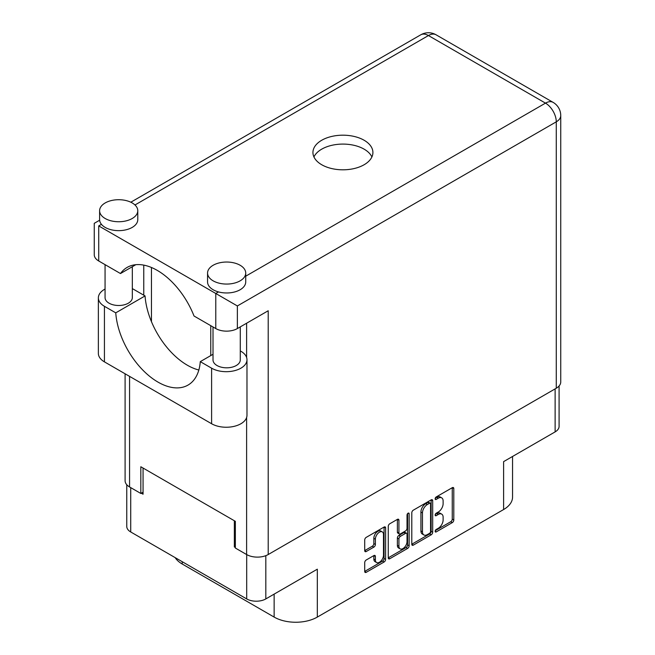 <?xml version="1.0" encoding="UTF-8"?>
<svg xmlns="http://www.w3.org/2000/svg" width="655" height="655" viewBox="0 0 655 655"><rect width="100%" height="100%" fill="white"/><g stroke="black" fill="none" stroke-linecap="round" stroke-linejoin="round"><path stroke-width="0.98" d="M382.299 531.901L380.76 531.008A5.723 3.308 120 0 0 377.894 531.295A5.723 3.308 120 0 0 373.841 538.304L375.389 539.196A5.723 3.308 120 0 1 379.433 532.179A5.723 3.308 120 0 1 382.299 531.901A5.723 3.308 120 0 1 383.486 534.521L383.486 555.235A5.723 3.308 120 0 1 380.989 560.991A5.723 3.308 120 0 1 376.576 562.53A5.723 3.308 120 0 1 375.389 559.91L375.389 556.455A2.137 1.236 120 0 0 374.947 555.473A2.137 1.236 120 0 0 373.874 555.579L366.227 559.992A2.137 1.236 120 0 0 364.712 562.62L364.712 571.447A2.137 1.236 120 0 0 365.162 572.421A2.137 1.236 120 0 0 366.227 572.314L384.092 562.006A2.137 1.236 120 0 0 385.607 559.386L385.607 527.922A2.137 1.236 120 0 0 385.165 526.939A2.137 1.236 120 0 0 384.092 527.046L366.227 537.362A2.137 1.236 120 0 0 364.712 539.982L364.712 550.642A2.137 1.236 120 0 0 365.162 551.625A2.137 1.236 120 0 0 366.227 551.518L373.874 547.105A2.137 1.236 120 0 0 375.389 544.485L375.389 539.196M408.081 513.192L409.146 513.807A1.498 0.868 120 0 0 408.835 513.119A1.498 0.868 120 0 0 408.081 513.192A1.498 0.868 120 0 0 407.025 515.035L407.025 528.315A2.137 1.236 120 0 1 405.51 530.935L400.442 533.866A2.137 1.236 120 0 1 399.37 533.972A2.137 1.236 120 0 1 398.928 532.99L398.928 520.234A2.137 1.236 120 0 0 398.486 519.251A2.137 1.236 120 0 0 397.413 519.358L398.928 520.234M411.79 512.8L411.79 544.264A2.137 1.236 120 0 0 412.232 545.247A2.137 1.236 120 0 0 413.305 545.14L431.17 534.824A2.137 1.236 120 0 0 432.685 532.204L432.685 500.739A2.137 1.236 120 0 0 432.234 499.765A2.137 1.236 120 0 0 431.17 499.871L413.305 510.179A2.137 1.236 120 0 0 411.79 512.8M438.285 528.274L436.197 529.469A1.498 0.868 120 0 0 435.223 530.796A1.498 0.868 120 0 0 435.452 531.991A1.498 0.868 120 0 0 436.197 531.917L452.286 522.633A2.137 1.236 120 0 0 453.8 520.013L453.8 488.548A2.137 1.236 120 0 0 453.35 487.574A2.137 1.236 120 0 0 452.286 487.68L436.197 496.965A1.498 0.868 120 0 0 435.223 498.283A1.498 0.868 120 0 0 435.452 499.487A1.498 0.868 120 0 0 436.197 499.413L438.285 498.209A6.853 3.955 120 0 1 441.707 497.865A6.853 3.955 120 0 1 443.124 501.001L443.124 503.63A6.853 3.955 120 0 1 438.285 512.014L436.197 513.217A1.498 0.868 120 0 0 435.223 514.535A1.498 0.868 120 0 0 435.452 515.739A1.498 0.868 120 0 0 436.197 515.665L438.285 514.462A6.853 3.955 120 0 1 441.707 514.126A6.853 3.955 120 0 1 443.124 517.262L443.124 519.882A6.853 3.955 120 0 1 438.285 528.274M388.251 557.823L406.084 547.523L407.631 548.415A2.137 1.236 120 0 0 409.146 545.795L409.146 513.807M407.631 548.415L389.766 558.731A2.137 1.236 120 0 1 388.693 558.838A2.137 1.236 120 0 1 388.251 557.855L388.251 526.391A2.137 1.236 120 0 1 389.766 523.771L397.413 519.358M265.815 555.661L265.815 598.924L317.323 569.187L317.323 617.084L503.613 509.533L503.613 461.628L555.121 431.891L555.121 388.89M182.229 561.703L182.229 564.02L274.142 617.084L274.142 594.118M182.229 564.02A30.531 17.628 180 0 1 175.147 557.618M512.554 456.469L512.554 497.071A30.531 17.628 180 0 1 503.613 509.533M317.323 617.084A30.531 17.628 180 0 1 274.142 617.084M265.815 598.924A13.526 7.803 180 0 1 246.689 598.924L130.722 531.966A13.526 7.803 180 0 1 126.759 526.448L126.759 484.733M235.358 546.344L234.351 546.925L235.358 547.506M234.351 546.925L234.351 520.75M141.284 493.19L143.06 494.214L143.06 468.038M441.707 514.126L440.168 513.233A6.853 3.955 120 0 0 436.738 513.569L438.285 514.462M435.256 514.429L436.738 513.569M441.707 497.865L440.168 496.981A6.853 3.955 120 0 0 436.738 497.317L438.285 498.209M435.256 498.177L436.738 497.317M435.256 530.681L450.738 521.74A2.137 1.236 120 0 0 452.253 519.12L452.253 487.697M411.79 544.231L429.623 533.94A2.137 1.236 120 0 0 431.137 531.311L431.137 499.888L432.685 500.739M429.5 533.342A1.498 0.868 120 0 0 430.564 531.508L430.564 503.892A1.498 0.868 120 0 0 430.253 503.204A1.498 0.868 120 0 0 429.5 503.277L427.306 504.546A6.853 3.955 120 0 0 422.467 512.931L422.467 531.811A6.853 3.955 120 0 0 423.883 534.947A6.853 3.955 120 0 0 427.306 534.611L429.5 533.342M430.253 503.204L428.706 502.311A1.498 0.868 120 0 0 427.961 502.385L429.5 503.277M423.883 534.947L422.344 534.054A6.853 3.955 120 0 1 420.919 530.918L420.919 512.046A6.853 3.955 120 0 1 425.766 503.654L427.961 502.385M397.38 519.374L397.38 532.097A2.137 1.236 120 0 0 397.822 533.08L399.37 533.972M407.598 513.61L407.598 544.903L409.146 545.795M398.928 546.229A5.723 3.308 120 0 0 400.115 548.849A5.723 3.308 120 0 0 404.52 547.318A5.723 3.308 120 0 0 407.025 541.554L407.025 534.259A2.137 1.236 120 0 0 406.583 533.276A2.137 1.236 120 0 0 405.51 533.383L400.442 536.314A2.137 1.236 120 0 0 398.928 538.934L398.928 546.229L397.38 545.337A5.723 3.308 120 0 0 398.567 547.965L400.115 548.849M406.583 533.276L405.036 532.384A2.137 1.236 120 0 0 403.971 532.49L405.51 533.383M397.38 545.337L397.38 538.042A2.137 1.236 120 0 1 398.895 535.422L403.971 532.49M406.084 547.523A2.137 1.236 120 0 0 407.598 544.903M376.576 562.53L375.028 561.638A5.723 3.308 120 0 1 373.841 559.018L373.841 555.596M364.712 550.609L372.335 546.213A2.137 1.236 120 0 0 373.841 543.593L373.841 538.304M364.712 571.414L382.545 561.114A2.137 1.236 120 0 0 384.059 558.494L384.059 527.062M559.083 385.991L559.083 426.372A13.526 7.803 180 0 1 555.121 431.891M213.014 354.29L200.283 361.642L211.606 368.184A20.723 11.962 0 0 0 240.909 368.184A20.723 11.962 0 0 0 246.976 359.726A20.723 11.962 0 0 0 240.909 351.268L240.279 350.9M211.606 368.184L211.606 423.744A20.723 11.962 0 0 0 240.909 423.744A20.723 11.962 0 0 0 246.976 415.286L246.976 359.726M105.201 202.935A19.085 11.02 0 0 0 99.609 210.73A19.085 11.02 0 0 0 111.391 220.907A19.085 11.02 0 0 0 132.187 218.516A19.085 11.02 0 0 0 137.779 210.73A19.085 11.02 0 0 0 125.997 200.545A19.085 11.02 0 0 0 105.201 202.935M99.609 210.73L99.609 219.63A19.085 11.02 0 0 0 101.443 224.338A19.085 11.02 0 0 0 132.187 227.424A19.085 11.02 0 0 0 137.779 219.63L137.779 210.73M213.153 265.259A19.085 11.02 0 0 0 207.561 273.053A19.085 11.02 0 0 0 219.343 283.23A19.085 11.02 0 0 0 240.139 280.839A19.085 11.02 0 0 0 245.723 273.053A19.085 11.02 0 0 0 233.95 262.876A19.085 11.02 0 0 0 213.153 265.259M207.561 273.053L207.561 281.953A19.085 11.02 0 0 0 218.492 291.917A19.085 11.02 0 0 0 240.139 289.747A19.085 11.02 0 0 0 245.723 281.953L245.723 273.053M364.123 164.741A29.991 17.317 0 0 0 372.908 152.5A29.991 17.317 0 0 0 354.396 136.502A29.991 17.317 0 0 0 321.72 140.26A29.991 17.317 0 0 0 312.934 152.5A29.991 17.317 0 0 0 331.446 168.491A29.991 17.317 0 0 0 364.123 164.741M313.941 156.946A29.991 17.317 180 0 1 321.72 149.16A29.991 17.317 180 0 1 350.712 144.681A29.991 17.317 180 0 1 371.901 156.946M240.279 326.886L240.279 359.947A13.632 7.868 180 0 1 236.283 365.515A13.632 7.868 180 0 1 221.431 367.218A13.632 7.868 180 0 1 213.014 359.947L213.014 326.976M132.326 266.708L132.326 297.624A13.632 7.868 180 0 1 128.331 303.191A13.632 7.868 180 0 1 113.479 304.894A13.632 7.868 180 0 1 105.062 297.624L105.062 264.645M245.723 276.189L545.484 103.13A15.27 8.818 -120 0 1 556.275 121.83A15.27 8.818 0 0 0 560.745 115.591L560.745 381.988A15.27 8.818 180 0 1 556.275 388.219L556.275 121.83L237.364 305.95L98.725 225.91C92.904 222.544 92.904 222.544 98.725 225.91L98.725 260.985L120.479 273.544L135.814 264.694M98.725 260.985A15.27 8.818 180 0 1 94.255 254.754L94.255 223.322L99.642 220.219M129.567 376.379L129.567 486.96L140.825 493.461L143.06 492.167M129.567 486.96A15.27 8.818 180 0 1 125.097 480.729L125.097 373.8M556.275 388.219L268.206 554.539A15.27 8.818 180 0 1 246.616 554.539L235.358 548.038L235.358 521.331L140.825 466.753L140.825 493.461M143.756 295.176L143.756 265.128M237.364 305.95L237.364 328.564L268.206 310.757L268.206 554.539M151.461 321.687L151.461 267.494M237.364 328.564A15.27 8.818 180 0 1 215.773 328.564L215.773 293.481L218.492 291.917M120.479 273.544A60.194 34.756 -120 0 1 127.152 267.396A60.194 34.756 -120 0 1 194.019 316.005L215.773 328.564M198.833 370.01A59.973 34.625 60 0 1 145.058 295.929L133.726 289.387A20.723 11.962 180 0 0 132.326 288.65M211.606 423.744L104.432 361.863A20.723 11.962 180 0 1 98.365 353.405L98.365 297.845A20.723 11.962 180 0 1 105.062 289.043M145.058 295.929L115.755 312.844L104.432 306.311A20.723 11.962 180 0 1 98.365 297.845M115.755 312.844A59.973 34.625 -120 0 0 143.445 370.722A59.973 34.625 -120 0 0 188.01 385.091A59.973 34.625 -120 0 0 200.283 361.642M210.763 355.591L210.763 325.674M246.689 598.924L246.689 554.58M130.722 487.631L130.722 531.966M435.141 515.051L436.197 515.665M435.141 498.799L436.197 499.413M452.286 487.68L453.8 488.548M452.253 519.12L453.8 520.013M450.738 521.74L452.286 522.633M435.141 531.311L436.197 531.917M431.137 531.311L432.685 532.204M429.623 533.94L431.17 534.824M411.79 544.264L413.305 545.14M425.766 503.654L427.306 504.546M420.919 512.046L422.467 512.931M420.919 530.918L422.467 531.811M388.251 557.855L389.766 558.731M397.38 532.097L398.928 532.99M398.895 535.422L400.442 536.314M397.38 538.042L398.928 538.934M373.874 555.579L375.389 556.455M373.841 559.018L375.389 559.91M373.841 543.593L375.389 544.485M372.335 546.213L373.874 547.105M364.712 550.642L366.227 551.518M384.092 527.046L385.607 527.922M384.059 558.494L385.607 559.386M382.545 561.114L384.092 562.006M364.712 571.447L366.227 572.314M560.745 115.591A15.27 15.27 0 0 0 553.115 102.377A15.27 8.818 120 0 0 545.484 103.13L428.435 35.55L134.971 204.982M101.443 224.338L98.725 225.91M246.616 554.539L246.616 417.513M246.616 357.499L246.616 323.226M420.797 34.797A15.27 8.818 60 0 1 428.435 35.55A15.27 8.818 120 0 1 436.066 34.797A15.27 15.27 0 0 0 420.797 34.797L130.812 202.215M104.432 306.311L104.432 361.863M553.115 102.377L436.066 34.797"/></g></svg>
